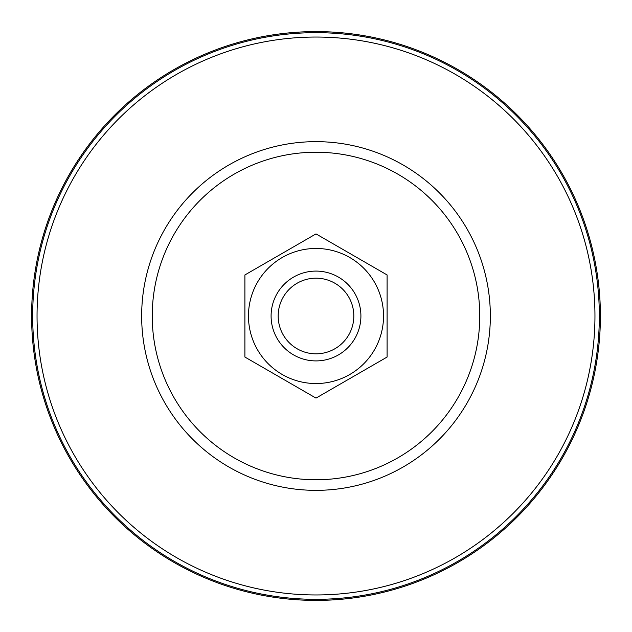 <?xml version="1.0" encoding="UTF-8"?>
<svg xmlns="http://www.w3.org/2000/svg" width="632" height="632" viewBox="0 0 632 632"><rect width="100%" height="100%" fill="white"/><g stroke="black" fill="none" stroke-linecap="round" stroke-linejoin="round"><path stroke-width="0.95" d="M316 600.4A284.4 284.4 0 0 1 31.6 316A284.4 284.4 0 0 1 316 31.6A284.4 284.4 0 0 1 600.4 316A284.4 284.4 0 0 1 316 600.4M277.108 293.548A44.904 44.904 0 0 1 338.452 277.108A44.904 44.904 0 0 1 354.892 338.452A44.904 44.904 0 0 1 293.548 354.892A44.904 44.904 0 0 1 277.108 293.548M283.247 297.087A37.817 37.817 0 0 1 334.913 283.247A37.817 37.817 0 0 1 348.753 334.913A37.817 37.817 0 0 1 297.087 348.753A37.817 37.817 0 0 1 283.247 297.087M349.773 374.492A67.545 67.545 0 0 0 374.492 282.228A67.545 67.545 0 0 0 282.228 257.508A67.545 67.545 0 0 0 257.508 349.773A67.545 67.545 0 0 0 349.773 374.492M351.55 377.573L387.1 357.048L387.1 274.952L316 233.903L244.9 274.952L244.9 357.048L316 398.097L351.55 377.573M316 599.333A283.334 283.334 0 0 1 32.666 316A283.334 283.334 0 0 1 316 32.666A283.334 283.334 0 0 1 599.333 316A283.334 283.334 0 0 1 316 599.333M316 594.957A278.957 278.957 0 0 1 37.043 316A278.957 278.957 0 0 1 316 37.043A278.957 278.957 0 0 1 594.957 316A278.957 278.957 0 0 1 316 594.957M316 490.345A174.345 174.345 0 0 1 141.655 316A174.345 174.345 0 0 1 316 141.655A174.345 174.345 0 0 1 490.345 316A174.345 174.345 0 0 1 316 490.345M316 479.767A163.767 163.767 0 0 1 152.233 316A163.767 163.767 0 0 1 316 152.233A163.767 163.767 0 0 1 479.767 316A163.767 163.767 0 0 1 316 479.767"/></g></svg>
